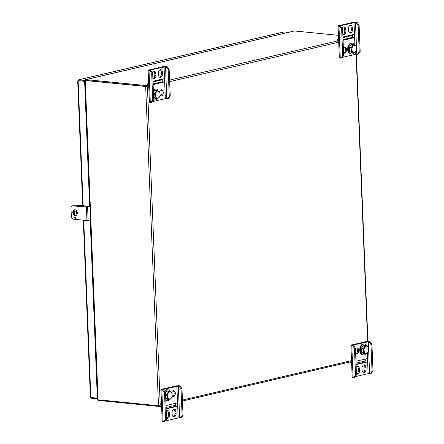 <?xml version="1.0" encoding="UTF-8"?>
<svg xmlns="http://www.w3.org/2000/svg" width="444" height="444" viewBox="0 0 444 444"><rect width="100%" height="100%" fill="white"/><g stroke="black" fill="none" stroke-linecap="round" stroke-linejoin="round"><path stroke-width="0.67" d="M84.998 81.33L78.127 80.775L84.993 81.28L78.655 80.653L78.621 79.848L85.209 80.469M84.626 81.418L89.644 206.421M90.193 219.991L97.347 398.179L97.719 398.09M90.681 396.825L90.848 397.535L97.347 398.179M77.994 80.919L78.433 79.853L283.894 31.94L288.445 32.34M97.752 398.845L91.409 398.218L91.381 397.585M91.409 398.218L90.748 397.491M78.616 80.98L78.655 80.653L78.616 80.98M76.135 210.334A2.958 2.22 -103.1 0 0 77.028 214.419M75.741 218.32A2.542 1.909 76.9 0 1 75.175 217.854M74.537 205.816A2.542 1.909 76.9 0 1 75.43 205.217A2.542 1.909 76.9 0 1 75.907 205.184L87.562 206.338A2.542 1.909 76.9 0 1 88.456 206.699M74.359 214.841L74.165 210.062M76.479 210.689A2.958 2.22 -103.1 0 0 77.195 213.947M75.43 205.217L75.941 205.095A2.542 1.909 76.9 0 1 76.418 205.067L88.073 206.216A2.542 1.909 76.9 0 1 88.967 206.577M148.707 84.971L146.165 85.564L147.447 86.819L145.671 86.486L146.198 86.364L146.165 85.564L85.897 79.609A1.249 0.938 -103.1 0 0 85.742 79.609L85.875 80.408L146.198 86.364L146.825 86.758L146.198 86.364L85.925 80.414A0.433 0.327 -103.1 0 0 85.897 80.408L85.259 80.519L98.063 399.145M294.294 30.98L294.294 30.98A1.249 0.938 76.9 0 1 294.45 30.975L85.897 79.609M352.93 36.752L351.998 36.663M338.445 35.32L294.45 30.975M85.276 80.78L85.52 79.676L85.803 80.42M98.679 399.85L98.629 400.449A1.249 0.938 -103.1 0 0 98.784 400.482L159.052 406.438L159.019 405.65M98.629 400.449L98.085 399.783M98.562 399.833L98.396 400.327M98.224 399.8L158.497 405.755L160.234 405.233L159.052 406.438L161.594 405.883M158.497 405.755L145.671 86.486L85.403 80.536M85.759 80.431L85.082 80.508M146.825 86.758L146.198 86.364M161.555 404.928L160.234 405.233L147.43 86.819L148.768 86.513M371.933 344.272L370.973 344.494L368.925 341.797L368.304 341.736L352.386 345.243L353.38 345.421L355.422 348.118L354.462 348.346L355.544 375.191L353.702 377.505L353.08 377.444A2.542 0.416 177.7 0 1 352.175 377.161L350.893 345.304A2.542 0.416 177.7 0 1 351.493 345.01L365.684 341.702A2.542 0.416 177.7 0 1 369.264 341.508L369.885 341.575L371.933 344.272L373.01 371.117L371.167 373.432L368.104 373.676L355.122 376.701M354.462 348.346L352.419 345.643L351.798 345.582A2.542 0.416 177.7 0 1 350.893 345.304M356.671 373.959A3.091 1.981 95.6 0 0 358.386 370.496L358.319 368.847A3.091 1.981 95.6 0 0 357.187 366.422M363.22 372.433A3.091 1.981 95.6 0 0 364.935 368.97L364.868 367.321A3.091 1.981 95.6 0 0 363.736 364.896M364.913 359.168A2.636 1.981 -103.1 0 0 365.945 360.85L365.873 358.946M355.86 353.807A3.091 1.981 95.6 0 0 357.575 350.338A3.091 1.981 95.6 0 0 356.443 347.913M356.088 364.602L367.088 362.038L366.949 358.691L355.955 361.255M356.454 373.809A3.091 1.981 95.6 0 0 357.226 374.148A3.091 1.981 95.6 0 0 359.523 370.607L358.386 370.496M359.523 370.607L359.457 368.964A3.091 1.981 95.6 0 0 357.77 366.35A3.091 1.981 95.6 0 0 356.193 367.238M366.072 369.081A3.091 1.981 95.6 0 1 363.78 372.621A3.091 1.981 95.6 0 1 362.093 370.007L362.026 368.365A3.091 1.981 95.6 0 1 364.319 364.824A3.091 1.981 95.6 0 1 366.006 367.438L366.072 369.081L364.935 368.97M355.65 353.652A3.091 1.981 95.6 0 0 356.421 353.996A3.091 1.981 95.6 0 0 358.713 350.455A3.091 1.981 95.6 0 0 357.026 347.841A3.091 1.981 95.6 0 0 355.45 348.729M370.973 344.494L372.05 371.339L373.01 371.117M372.05 371.339L370.207 373.654M355.422 348.118L356.504 374.969L354.662 377.283L353.702 377.505M368.925 341.797L369.885 341.575M352.419 345.643L353.38 345.421M350.616 361.805A3.996 2.997 -103.1 0 0 351.665 364.402M365.928 358.93L366.011 360.939A2.636 1.981 76.9 0 1 365.906 360.861L356.027 363.164M367.088 362.038L365.945 361.921L356.071 364.224M365.906 360.861L365.945 361.921M355.544 375.191L356.504 374.969M366.894 345.993A5.506 3.53 95.6 0 0 366.666 345.56A5.506 3.53 95.6 0 0 364.485 343.978A5.506 3.53 95.6 0 0 360.434 349.106A5.506 3.53 95.6 0 0 363.403 354.934A5.506 3.53 95.6 0 0 365.889 353.768M364.485 343.978L363.814 343.911A5.506 3.53 95.6 0 0 359.762 349.04A5.506 3.53 95.6 0 0 362.731 354.867L363.403 354.934M368.476 347.907L367.948 346.575L365.323 345.471L363.458 345.288L361.322 348.351L363.181 348.534L363.669 352.703L366.294 353.807L368.087 351.859A3.608 2.309 95.6 0 0 368.476 347.907A3.608 2.309 95.6 0 0 368.143 347.141A3.608 2.309 95.6 0 0 364.785 347.275A3.608 2.309 95.6 0 0 364.724 352.464A3.608 2.309 95.6 0 0 368.087 351.859M363.181 348.534L365.323 345.471M361.322 348.351L361.805 352.519L363.669 352.703M361.805 352.519L364.435 353.624L366.294 353.807M152.342 101.687L165.323 98.657L167.427 98.64L169.269 96.326L170.23 96.104L169.153 69.253L167.105 66.556L166.483 66.495A2.542 0.416 -2.3 0 0 162.904 66.683L148.712 69.997A2.542 0.416 -2.3 0 0 148.113 70.291A2.542 0.416 -2.3 0 0 149.018 70.568L149.639 70.629L151.682 73.327L152.764 100.172L153.724 99.95L152.647 73.105L151.682 73.327M148.113 70.291L149.395 102.148A2.542 0.416 -2.3 0 0 150.3 102.425L150.921 102.492L152.764 100.172M170.23 96.104L168.387 98.418L167.427 98.64M159.629 77.245A3.091 1.981 95.6 0 0 161.344 73.776L161.277 72.133A3.091 1.981 95.6 0 0 160.145 69.708M153.08 78.771A3.091 1.981 95.6 0 0 154.795 75.302L154.728 73.66A3.091 1.981 95.6 0 0 153.596 71.234M153.08 83.877L161.966 81.807A2.636 1.981 76.9 0 1 162.92 79.631L163.009 81.907L153.091 84.221M160.373 95.754A3.091 1.981 95.6 0 0 162.066 92.946A3.091 1.981 95.6 0 0 160.956 89.86M153.108 84.599L164.108 82.035L163.969 78.688L152.975 81.258M162.482 73.887L162.415 72.244A3.091 1.981 95.6 0 0 160.728 69.63A3.091 1.981 95.6 0 0 158.436 73.171L158.502 74.82A3.091 1.981 95.6 0 0 160.19 77.428A3.091 1.981 95.6 0 0 162.482 73.887L161.344 73.776M152.647 73.105L150.599 70.407L149.856 70.108L165.523 66.717L166.145 66.778L168.193 69.48L169.269 96.326M152.864 78.616A3.091 1.981 95.6 0 0 153.635 78.96A3.091 1.981 95.6 0 0 155.933 75.413L155.866 73.771A3.091 1.981 95.6 0 0 154.179 71.157A3.091 1.981 95.6 0 0 152.275 72.622M159.995 95.443A3.091 1.981 95.6 0 0 160.933 95.943A3.091 1.981 95.6 0 0 163.226 92.402A3.091 1.981 95.6 0 0 161.538 89.788A3.091 1.981 95.6 0 0 159.446 91.758M153.724 99.95L151.881 102.264L150.921 102.492M166.145 66.778L167.105 66.556M149.639 70.629L150.599 70.407M148.701 84.876L147.741 84.782A3.996 2.997 76.9 0 1 148.585 82.007M162.92 79.631A2.636 1.981 76.9 0 1 162.976 79.593A2.636 1.981 76.9 0 0 162.876 79.643L153.002 81.94M164.108 82.035L163.009 81.907M162.848 78.954L162.876 79.643M163.07 81.929L162.976 79.581M169.153 69.253L168.193 69.48M153.707 99.528A5.506 3.53 95.6 0 0 154.817 99.939A5.506 3.53 95.6 0 0 157.298 98.768M158.308 90.998A5.506 3.53 95.6 0 0 155.899 88.978A5.506 3.53 95.6 0 0 153.335 90.243M153.718 99.789A5.506 3.53 95.6 0 0 154.146 99.872L154.817 99.939M155.899 88.978L155.228 88.911A5.506 3.53 95.6 0 0 153.308 89.544M159.89 92.907L159.357 91.581L156.732 90.476L154.595 93.534L155.078 97.702L157.709 98.807L159.496 96.864A3.608 2.309 95.6 0 0 159.89 92.907A3.608 2.309 95.6 0 0 156.527 91.841A3.608 2.309 95.6 0 0 155.994 97.247A3.608 2.309 95.6 0 0 159.496 96.864M153.635 97.691L155.844 98.624L157.709 98.807M153.63 97.558L155.078 97.702M153.463 93.423L154.595 93.534M153.419 92.369L154.873 90.287L156.732 90.476M181.973 388.567L181.013 388.789L178.971 386.091L178.349 386.03L162.432 389.538L163.425 389.715L165.468 392.413L164.508 392.64L165.59 419.486L163.747 421.8L163.126 421.739A2.542 0.416 177.7 0 1 162.221 421.461L160.939 389.599A2.542 0.416 177.7 0 1 161.538 389.305L175.73 385.997A2.542 0.416 177.7 0 1 179.309 385.803L179.931 385.869L181.973 388.567L183.056 415.412L181.213 417.726L178.149 417.971L165.168 420.995M164.508 392.64L162.465 389.937L161.844 389.876A2.542 0.416 177.7 0 1 160.939 389.599M172.455 396.575A3.091 1.981 95.6 0 0 174.17 393.106A3.091 1.981 95.6 0 0 173.038 390.681M166.716 418.254A3.091 1.981 95.6 0 0 168.426 414.79L168.365 413.142A3.091 1.981 95.6 0 0 167.233 410.717M173.265 416.727A3.091 1.981 95.6 0 0 174.98 413.264L174.914 411.616A3.091 1.981 95.6 0 0 173.782 409.19M174.958 403.463A2.636 1.981 -103.1 0 0 175.991 405.144L175.918 403.241M172.078 396.264A3.091 1.981 95.6 0 0 173.016 396.758A3.091 1.981 95.6 0 0 175.308 393.218A3.091 1.981 95.6 0 0 173.621 390.609A3.091 1.981 95.6 0 0 171.528 392.579M166.134 408.896L177.134 406.332L176.995 402.986L165.995 405.555M166.5 418.104A3.091 1.981 95.6 0 0 167.271 418.442A3.091 1.981 95.6 0 0 169.569 414.901L168.426 414.79M169.569 414.901L169.503 413.259A3.091 1.981 95.6 0 0 167.815 410.645A3.091 1.981 95.6 0 0 166.239 411.533M176.118 413.375A3.091 1.981 95.6 0 1 173.82 416.916A3.091 1.981 95.6 0 1 172.133 414.302L172.072 412.659A3.091 1.981 95.6 0 1 174.364 409.118A3.091 1.981 95.6 0 1 176.052 411.732L176.118 413.375L174.98 413.264M181.013 388.789L182.096 415.634L183.056 415.412M182.096 415.634L180.253 417.948M165.468 392.413L166.55 419.264L164.707 421.578L163.747 421.8M178.971 386.091L179.931 385.869M162.465 389.937L163.425 389.715M160.656 406.099A3.996 2.997 -103.1 0 0 161.705 408.696M175.974 403.224L176.057 405.233A2.636 1.981 76.9 0 1 175.946 405.156L166.073 407.459M177.134 406.332L175.991 406.216L166.117 408.519M175.946 405.156L175.991 406.216M165.59 419.486L166.55 419.264M170.391 391.813A5.506 3.53 95.6 0 0 170.163 391.386A5.506 3.53 95.6 0 0 167.982 389.799A5.506 3.53 95.6 0 0 164.946 391.725M165.79 400.349A5.506 3.53 95.6 0 0 166.9 400.76A5.506 3.53 95.6 0 0 169.38 399.589M167.982 389.799L167.31 389.732A5.506 3.53 95.6 0 0 164.569 391.225M165.801 400.605A5.506 3.53 95.6 0 0 166.228 400.693L166.9 400.76M165.545 394.244L166.678 394.355L167.16 398.523L169.791 399.628L171.578 397.685A3.608 2.309 95.6 0 0 171.972 393.728A3.608 2.309 95.6 0 0 171.639 392.968A3.608 2.309 95.6 0 0 168.282 393.101A3.608 2.309 95.6 0 0 168.215 398.285A3.608 2.309 95.6 0 0 171.578 397.685M171.972 393.728L171.44 392.402L168.814 391.292L166.678 394.355M165.501 393.19L166.955 391.109L168.814 391.292M165.712 398.379L167.16 398.523M165.712 398.512L167.926 399.445L169.791 399.628M342.296 57.393L355.278 54.362L357.381 54.346L359.224 52.031L360.184 51.809L359.107 24.958L357.065 22.261L356.443 22.2A2.542 0.416 -2.3 0 0 352.858 22.389L338.667 25.702A2.542 0.416 -2.3 0 0 338.073 25.991A2.542 0.416 -2.3 0 0 338.972 26.274L339.593 26.335L341.641 29.032L342.718 55.877L343.678 55.655L342.601 28.81L341.641 29.032M338.073 25.991L339.349 57.853A2.542 0.416 -2.3 0 0 340.254 58.131L340.875 58.197L342.718 55.877M360.184 51.809L358.341 54.124L357.381 54.346M343.778 52.986A3.091 1.981 95.6 0 0 345.471 50.178A3.091 1.981 95.6 0 0 344.361 47.092M349.583 32.95A3.091 1.981 95.6 0 0 351.298 29.482L351.232 27.839A3.091 1.981 95.6 0 0 350.1 25.413M343.034 34.477A3.091 1.981 95.6 0 0 344.749 31.008L344.683 29.365A3.091 1.981 95.6 0 0 343.551 26.94M343.034 39.583L351.92 37.512A2.636 1.981 76.9 0 1 352.875 35.337L352.963 37.612L343.046 39.927M343.567 52.83A3.091 1.981 95.6 0 0 344.339 53.175A3.091 1.981 95.6 0 0 346.631 49.634A3.091 1.981 95.6 0 0 344.944 47.02A3.091 1.981 95.6 0 0 343.367 47.908M343.062 40.304L354.062 37.74L353.929 34.393L342.929 36.957M352.436 29.593L352.37 27.95A3.091 1.981 95.6 0 0 350.682 25.336A3.091 1.981 95.6 0 0 348.39 28.877L348.457 30.525A3.091 1.981 95.6 0 0 350.144 33.134A3.091 1.981 95.6 0 0 352.436 29.593L351.298 29.482M342.601 28.81L340.554 26.113L339.81 25.813L355.478 22.422L356.105 22.483L358.147 25.186L359.224 52.031M342.824 34.321A3.091 1.981 95.6 0 0 343.595 34.665A3.091 1.981 95.6 0 0 345.887 31.119L345.821 29.476A3.091 1.981 95.6 0 0 344.133 26.862A3.091 1.981 95.6 0 0 342.235 28.322M343.678 55.655L341.836 57.97L340.875 58.197M356.105 22.483L357.065 22.261M339.593 26.335L340.554 26.113M338.655 40.582L337.695 40.482A3.996 2.997 76.9 0 1 338.539 37.712M352.875 35.337A2.636 1.981 76.9 0 1 352.93 35.298A2.636 1.981 76.9 0 0 352.83 35.342L342.957 37.646M354.062 37.74L352.963 37.612M352.802 34.66L352.83 35.342M353.024 37.635L352.93 35.287M359.107 24.958L358.147 25.186M354.812 45.171A5.506 3.53 95.6 0 0 352.403 43.157A5.506 3.53 95.6 0 0 348.768 46.381A5.506 3.53 95.6 0 0 349.145 52.531A5.506 3.53 95.6 0 0 351.321 54.113A5.506 3.53 95.6 0 0 353.807 52.947M352.403 43.157L351.731 43.09A5.506 3.53 95.6 0 0 348.096 46.315A5.506 3.53 95.6 0 0 348.468 52.464A5.506 3.53 95.6 0 0 350.649 54.046L351.321 54.113M356.393 47.086L355.866 45.76L353.241 44.65L351.099 47.713L351.587 51.881L354.212 52.986L356.005 51.043A3.608 2.309 95.6 0 0 356.393 47.086A3.608 2.309 95.6 0 0 353.036 46.021A3.608 2.309 95.6 0 0 352.497 51.426A3.608 2.309 95.6 0 0 356.005 51.043M353.241 44.65L351.376 44.467L349.239 47.53L349.722 51.698L352.353 52.803L354.212 52.986M349.722 51.698L351.587 51.881M349.239 47.53L351.099 47.713M90.027 206.532L86.408 207.159L72.833 205.822A2.542 1.909 -103.1 0 0 72.355 205.85A2.542 1.909 -103.1 0 0 70.99 208.136L71.329 216.489A2.542 1.909 -103.1 0 0 73.371 219.192L86.946 220.529L90.565 219.902M72.355 205.85L72.866 205.733A2.542 1.909 76.9 0 1 73.343 205.7L86.919 207.043L90.015 206.332M75.891 217.771A0.844 0.633 -103.1 0 0 75.053 216.888A0.844 0.633 -103.1 0 0 75.436 218.531A0.844 0.633 -103.1 0 0 75.891 217.771M77.306 212.92A2.958 2.22 -103.1 0 0 74.925 209.779A2.958 2.22 -103.1 0 0 74.376 209.818A2.958 2.22 -103.1 0 0 72.883 213.198A2.958 2.22 -103.1 0 0 75.713 215.573A2.958 2.22 -103.1 0 0 77.306 212.92M75.33 216.905A0.844 0.633 -103.1 0 0 75.674 218.393M74.631 209.779A2.958 2.22 -103.1 0 0 73.393 213.081A2.958 2.22 -103.1 0 0 75.968 215.495M78.127 80.775L83.145 205.727M83.727 220.213L90.848 397.535M284.171 31.918L78.621 79.848M75.907 205.184L76.418 205.067M87.562 206.338L88.073 206.216M153.08 83.949L162.998 81.635M169.586 80.098L338.661 40.676M343.034 39.655L352.952 37.34M169.647 81.646L339.605 42.014M182.44 400.061L352.397 360.428M356.082 54.268L367.621 341.475M351.798 345.582L353.08 377.444M366.827 341.813L366.994 346.031M367.271 352.958L368.104 373.676M368.304 341.736L368.564 348.251M368.642 350.094L369.586 373.593M366.006 367.438L364.868 367.321M359.457 368.964L358.319 368.847M150.3 102.425L149.018 70.568M165.323 98.657L164.047 66.8M166.805 98.579L165.523 66.717M155.866 73.771L154.728 73.66M155.933 75.413L154.795 75.302M162.415 72.244L161.277 72.133M161.844 389.876L163.126 421.739M176.867 386.108L178.149 417.971M178.349 386.03L179.631 417.887M176.052 411.732L174.914 411.616M169.503 413.259L168.365 413.142M340.254 58.131L338.972 26.274M355.278 54.362L355.189 52.137M354.911 45.216L354.001 22.505M356.76 54.285L356.56 49.273M356.482 47.43L355.478 22.422M345.821 29.476L344.683 29.365M345.887 31.119L344.749 31.008M352.37 27.95L351.232 27.839M72.833 205.822L73.343 205.7M86.408 207.159L86.946 220.529M87.601 207.098L88.14 220.468M90.398 397.164L83.289 220.169M82.706 205.689L77.694 80.869M85.67 79.62L294.211 30.991M351.548 361.588L182.478 401.015M356.382 54.268L367.921 341.469M97.774 399.506L84.965 80.558M146.603 86.63L147.43 86.819"/></g></svg>

